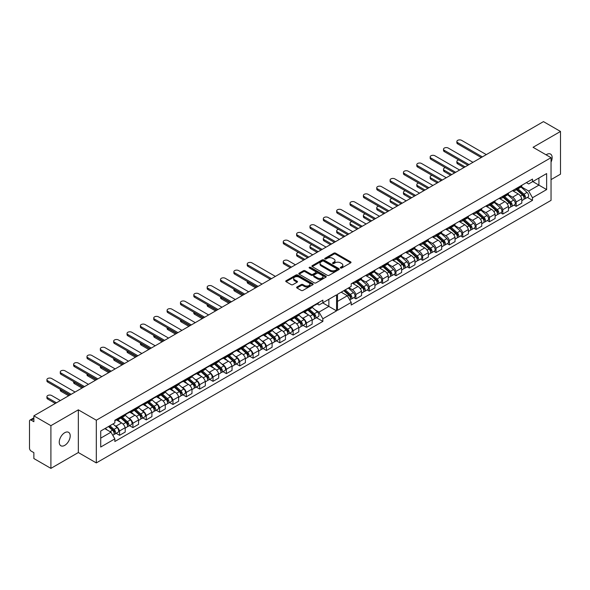 <?xml version="1.0" encoding="UTF-8"?>
<svg xmlns="http://www.w3.org/2000/svg" width="590" height="590" viewBox="0 0 590 590"><rect width="100%" height="100%" fill="white"/><g stroke="black" fill="none" stroke-linecap="round" stroke-linejoin="round"><path stroke-width="0.89" d="M551.038 162.095A7.751 4.477 120 0 0 550.551 154.086A7.751 4.477 120 0 0 546.672 154.469A7.751 4.477 120 0 0 546.104 154.831M64.723 445.369A7.751 4.477 120 0 0 69.79 438.54A7.751 4.477 120 0 0 68.602 432.33A7.751 4.477 120 0 0 64.723 432.713A7.751 4.477 120 0 0 59.664 439.543A7.751 4.477 120 0 0 60.851 445.752A7.751 4.477 120 0 0 64.723 445.369M340.563 268.007A0.833 0.479 0 0 0 341.743 268.007L350.667 262.852A1.187 0.686 0 0 0 351.021 262.366A1.187 0.686 0 0 0 350.667 261.879L335.548 253.147A1.187 0.686 0 0 0 333.866 253.147L324.935 258.302A0.833 0.479 0 0 0 326.115 258.981L327.266 258.317A3.806 2.198 0 0 1 332.649 258.317L333.903 259.04A3.806 2.198 0 0 1 335.017 260.596A3.806 2.198 0 0 1 333.903 262.144L332.753 262.816A0.833 0.479 0 0 0 333.925 263.494L335.083 262.823A3.806 2.198 0 0 1 340.459 262.823L341.721 263.553A3.806 2.198 0 0 1 342.834 265.109A3.806 2.198 0 0 1 341.721 266.658L340.563 267.322A0.833 0.479 0 0 0 340.563 268.007L340.563 267.322M327.354 275.338A1.187 0.686 0 0 0 329.036 275.338L338.948 269.615A1.187 0.686 0 0 0 339.294 269.136A1.187 0.686 0 0 0 338.948 268.649L323.822 259.917A1.187 0.686 0 0 0 322.14 259.917L312.228 265.64A1.187 0.686 0 0 0 311.881 266.127A1.187 0.686 0 0 0 312.228 266.606L327.354 275.338M33.866 415.839L543.464 121.621L560.5 131.459L533.065 147.301L551.038 157.678L96.31 420.213L78.337 409.836L50.902 425.67L33.866 415.839L33.866 421.717L31.211 420.191A2.419 1.401 -120 0 0 30.002 420.065A2.419 1.401 -120 0 0 29.5 421.179L29.5 448.164A2.419 1.401 -120 0 0 31.211 451.129L33.866 452.663L33.866 458.541L50.902 468.379L78.337 452.537L96.31 462.914L551.038 200.379L551.038 157.678M296.977 287.006A1.187 0.686 0 0 0 296.63 287.492A1.187 0.686 0 0 0 296.977 287.979L301.217 290.428A1.187 0.686 0 0 0 302.899 290.428L312.818 284.705A1.187 0.686 0 0 0 313.165 284.218A1.187 0.686 0 0 0 312.818 283.731L297.692 274.999A1.187 0.686 0 0 0 296.01 274.999L286.098 280.729A1.187 0.686 0 0 0 285.744 281.209A1.187 0.686 0 0 0 286.098 281.695L291.224 284.653A1.187 0.686 0 0 0 292.898 284.653L297.146 282.204A1.187 0.686 0 0 0 297.493 281.718A1.187 0.686 0 0 0 297.146 281.238L294.602 279.771A3.179 1.836 0 0 1 293.673 278.473A3.179 1.836 0 0 1 295.634 276.776A3.179 1.836 0 0 1 299.101 277.175L309.057 282.92A3.179 1.836 0 0 1 309.986 284.218A3.179 1.836 0 0 1 308.024 285.914A3.179 1.836 0 0 1 304.558 285.516L302.899 284.557A1.187 0.686 0 0 0 301.217 284.557L296.977 287.006L296.977 287.979L301.217 285.545L301.217 284.557M309.661 268.185A0.833 0.479 0 0 1 310.502 268.303L325.864 277.167L315.967 282.883A1.187 0.686 0 0 1 314.286 282.883L299.159 274.151L303.408 271.725L303.408 270.736L299.159 273.185A1.187 0.686 0 0 0 298.813 273.671A1.187 0.686 0 0 0 299.159 274.151L299.159 273.185M303.408 271.725A1.187 0.686 0 0 1 305.089 271.725L305.089 270.736A1.187 0.686 0 0 0 303.408 270.736M305.089 270.736L311.218 274.276A1.187 0.686 0 0 0 312.899 274.276L315.716 272.646A1.187 0.686 0 0 0 316.063 272.167A1.187 0.686 0 0 0 315.716 271.68L309.33 267.993A0.833 0.479 0 0 1 310.502 267.314L325.879 276.194A1.187 0.686 0 0 1 326.233 276.673A1.187 0.686 0 0 1 325.879 277.16L325.879 276.194M551.038 179.626L560.5 174.161L560.5 131.459M114.608 425.39L115.957 426.172A5.568 3.216 60 0 1 119.556 430.936L125.205 427.676A5.568 3.216 -120 0 0 121.606 422.905L116.429 419.91M118.745 419.328L124.394 416.068A5.568 3.216 -120 0 0 125.205 415.176L119.556 418.435A5.568 3.216 60 0 1 118.745 419.328A5.568 3.216 60 0 1 117.041 419.497M119.556 418.435L119.556 417.521M116.164 433.355L119.556 435.309L119.556 430.936M127.964 417.676L129.313 418.457A5.568 3.216 60 0 1 132.912 423.229L132.912 427.603L138.561 424.343L138.561 419.962A5.568 3.216 -120 0 0 134.963 415.198L129.726 412.174M132.912 409.807L132.912 410.721A5.568 3.216 60 0 1 132.101 411.614A5.568 3.216 60 0 1 130.397 411.791M129.512 425.641L132.912 427.603M119.556 435.309L125.205 432.05L125.205 427.676M125.205 415.176L125.205 414.254M303.12 325.415L306.512 327.369L312.162 324.109L312.162 319.736A5.568 3.216 -120 0 0 308.57 314.964L303.334 311.948M306.512 309.58L306.512 310.495A5.568 3.216 60 0 1 305.701 311.387L311.35 308.128A5.568 3.216 -120 0 0 312.162 307.235L312.162 306.321M301.564 317.45L302.921 318.231A5.568 3.216 60 0 1 306.512 322.995L306.512 327.369M305.701 311.387A5.568 3.216 60 0 1 303.998 311.564M289.764 333.121L293.156 335.083L298.813 331.823L298.813 327.443A5.568 3.216 -120 0 0 295.214 322.678L289.978 319.655M293.156 317.287L293.156 318.202A5.568 3.216 60 0 1 292.345 319.094L298.002 315.834A5.568 3.216 -120 0 0 298.813 314.942L298.813 314.028M288.208 325.156L289.565 325.938A5.568 3.216 60 0 1 293.156 330.71L293.156 335.083M292.345 319.094A5.568 3.216 60 0 1 290.641 319.271M276.415 340.836L279.808 342.79L285.457 339.53L285.457 335.157A5.568 3.216 -120 0 0 281.858 330.385L276.673 327.391M279.808 325.002L279.808 325.916A5.568 3.216 60 0 1 278.996 326.808L284.646 323.549A5.568 3.216 -120 0 0 285.457 322.656L285.457 321.734M274.859 332.871L276.209 333.652A5.568 3.216 60 0 1 279.808 338.417L279.808 342.79M278.996 326.808A5.568 3.216 60 0 1 277.293 326.978M263.059 348.543L266.451 350.504L272.101 347.237L272.101 342.864A5.568 3.216 -120 0 0 268.509 338.1L263.324 335.105M266.451 332.708L266.451 333.623A5.568 3.216 60 0 1 265.64 334.515L271.289 331.256A5.568 3.216 -120 0 0 272.101 330.363L272.101 329.449M261.503 340.578L262.852 341.359A5.568 3.216 60 0 1 266.451 346.124L266.451 350.504M265.64 334.515A5.568 3.216 60 0 1 263.937 334.692M249.703 356.249L253.095 358.211L258.745 354.951L258.745 350.578A5.568 3.216 -120 0 0 255.153 345.806L249.917 342.783M253.095 340.423L253.095 341.337A5.568 3.216 60 0 1 252.284 342.23L257.933 338.962A5.568 3.216 -120 0 0 258.745 338.07L258.745 337.156M248.147 348.284L249.504 349.066A5.568 3.216 60 0 1 253.095 353.838L253.095 358.211M252.284 342.23A5.568 3.216 60 0 1 250.58 342.399M236.347 363.964L239.739 365.925L245.396 362.658L245.396 358.285A5.568 3.216 -120 0 0 241.797 353.513L236.561 350.497M239.739 348.13L239.739 349.044A5.568 3.216 60 0 1 238.935 349.936L244.584 346.677A5.568 3.216 -120 0 0 245.396 345.784L245.396 344.87M234.791 355.999L236.148 356.78A5.568 3.216 60 0 1 239.739 361.545L239.739 365.925M238.935 349.936A5.568 3.216 60 0 1 237.224 350.113M222.998 371.671L226.39 373.632L232.04 370.373L232.04 365.992A5.568 3.216 -120 0 0 228.441 361.228L223.263 358.233M226.39 355.836L226.39 356.758A5.568 3.216 60 0 1 225.579 357.651L231.228 354.384A5.568 3.216 -120 0 0 232.04 353.491L232.04 352.577M221.442 363.706L222.791 364.487A5.568 3.216 60 0 1 226.39 369.259L226.39 373.632M225.579 357.651A5.568 3.216 60 0 1 223.876 357.82M209.642 379.385L213.034 381.339L218.684 378.079L218.684 373.706A5.568 3.216 -120 0 0 215.092 368.934L209.907 365.947M213.034 363.551L213.034 364.465A5.568 3.216 60 0 1 212.223 365.358L217.872 362.098A5.568 3.216 -120 0 0 218.684 361.205L218.684 360.291M208.086 371.42L209.443 372.202A5.568 3.216 60 0 1 213.034 376.966L213.034 381.339M212.223 365.358A5.568 3.216 60 0 1 210.519 365.535M196.286 387.092L199.678 389.053L205.327 385.794L205.327 381.413A5.568 3.216 -120 0 0 201.736 376.649L196.551 373.654M199.678 371.257L199.678 372.172A5.568 3.216 60 0 1 198.867 373.064L204.516 369.805A5.568 3.216 -120 0 0 205.327 368.912L205.327 367.998M194.73 379.127L196.087 379.908A5.568 3.216 60 0 1 199.678 384.68L199.678 389.053M198.867 373.064A5.568 3.216 60 0 1 197.163 373.241M182.93 394.806L186.329 396.76L191.979 393.5L191.979 389.127A5.568 3.216 -120 0 0 188.38 384.356L183.195 381.361M186.329 378.972L186.329 379.886A5.568 3.216 60 0 1 185.518 380.779L191.167 377.519A5.568 3.216 -120 0 0 191.979 376.627L191.979 375.705M181.373 386.834L182.73 387.615A5.568 3.216 60 0 1 186.329 392.387L186.329 396.76M185.518 380.779A5.568 3.216 60 0 1 183.815 380.948M169.581 402.513L172.973 404.475L178.623 401.207L178.623 396.834A5.568 3.216 -120 0 0 175.024 392.07L169.846 389.075M172.973 386.679L172.973 387.593A5.568 3.216 60 0 1 172.162 388.486L177.811 385.226A5.568 3.216 -120 0 0 178.623 384.333L178.623 383.419M168.025 394.548L169.374 395.329A5.568 3.216 60 0 1 172.973 400.094L172.973 404.475M172.162 388.486A5.568 3.216 60 0 1 170.458 388.663M156.225 410.22L159.617 412.181L165.266 408.922L165.266 404.548A5.568 3.216 -120 0 0 161.675 399.777L156.439 396.753M159.617 394.393L159.617 395.307A5.568 3.216 60 0 1 158.806 396.2L164.455 392.933A5.568 3.216 -120 0 0 165.266 392.04L165.266 391.126M154.668 402.255L156.026 403.036A5.568 3.216 60 0 1 159.617 407.808L159.617 412.181M158.806 396.2A5.568 3.216 60 0 1 157.102 396.369M142.869 417.934L146.261 419.888L151.91 416.628L151.91 412.255A5.568 3.216 -120 0 0 148.319 407.483L143.082 404.467M146.261 402.1L146.261 403.014A5.568 3.216 60 0 1 145.45 403.907L151.099 400.647A5.568 3.216 -120 0 0 151.91 399.755L151.91 398.84M141.312 409.969L142.669 410.751A5.568 3.216 60 0 1 146.261 415.515L146.261 419.888M145.45 403.907A5.568 3.216 60 0 1 143.746 404.084M132.101 411.614L137.75 408.354A5.568 3.216 -120 0 0 138.561 407.461L138.561 406.547M146.261 415.515L151.91 412.255M159.617 407.808L165.266 404.548M172.973 400.094L178.623 396.834M186.329 392.387L191.979 389.127M199.678 384.68L205.327 381.413M213.034 376.966L218.684 373.706M226.39 369.259L232.04 365.992M239.739 361.545L245.396 358.285M253.095 353.838L258.745 350.578M266.451 346.124L272.101 342.864M279.808 338.417L285.457 335.157M293.156 330.71L298.813 327.443M306.512 322.995L312.162 319.736M132.912 423.229L138.561 419.962M151.91 399.755L146.261 403.014M165.266 392.04L159.617 395.307M175.798 386.391L180.769 390.823A3.024 1.748 60 0 1 181.72 395.507L184.803 393.722A3.024 1.748 60 0 0 183.851 389.046L178.608 384.363L172.973 387.593M189.154 378.677L194.125 383.117A3.024 1.748 60 0 1 195.076 387.792L198.152 386.015A3.024 1.748 60 0 0 197.207 381.332L191.957 376.656L186.329 379.886M205.327 368.912L199.678 372.172M218.684 361.205L213.034 364.465M232.04 353.491L226.39 356.758M245.396 345.784L239.739 349.044M258.745 338.07L253.095 341.337M272.101 330.363L266.451 333.623M285.457 322.656L279.808 325.916M298.813 314.942L293.156 318.202M312.162 307.235L306.512 310.495M138.561 407.461L132.912 410.721M328.859 299.3L336.558 294.853L336.558 310.864L322.863 318.77L319.013 312.103L328.859 306.417L328.859 299.3M100.72 438.127L110.994 432.197L114.844 438.872L100.72 447.028L100.72 431.01L114.844 422.86L114.844 420.235L322.863 300.14L322.863 302.759L319.013 304.986L317.199 303.939M314.92 309.735L319.013 312.103M322.693 302.862L336.558 310.864M50.902 425.67L50.902 468.379M348.889 287.736L352.311 289.712A5.568 3.216 60 0 1 355.91 294.476L355.91 298.857L361.559 295.59L361.559 291.217A5.568 3.216 -120 0 0 357.96 286.452L352.296 283.178M355.91 281.061L355.91 281.976A5.568 3.216 60 0 1 355.099 282.868A5.568 3.216 60 0 1 352.813 282.846M353.801 297.64L355.91 298.857M355.099 282.868L360.748 279.608A5.568 3.216 -120 0 0 361.559 278.716L361.559 277.802M361.087 279.358L365.667 282.005A5.568 3.216 60 0 1 369.259 286.769L369.259 291.143L374.908 287.883L374.908 283.51A5.568 3.216 -120 0 0 371.317 278.738L365.653 275.471M369.259 273.354L369.259 274.269A5.568 3.216 60 0 1 368.448 275.161A5.568 3.216 60 0 1 366.169 275.139M367.15 289.926L369.259 291.143M368.448 275.161L374.097 271.901A5.568 3.216 -120 0 0 374.908 271.009L374.908 270.087M374.444 271.651L379.023 274.291A5.568 3.216 60 0 1 382.615 279.063L382.615 283.436L388.264 280.176L388.264 275.796A5.568 3.216 -120 0 0 384.673 271.031L378.979 267.742M382.615 265.64L382.615 266.555A5.568 3.216 60 0 1 381.804 267.447A5.568 3.216 60 0 1 379.525 267.425M380.506 282.219L382.615 283.436M381.804 267.447L387.453 264.187A5.568 3.216 -120 0 0 388.264 263.295L388.264 262.38M387.792 263.937L392.372 266.584A5.568 3.216 60 0 1 395.971 271.348L395.971 275.722L401.62 272.462L401.62 268.089A5.568 3.216 -120 0 0 398.021 263.317L392.328 260.035M395.971 257.933L395.971 258.848A5.568 3.216 60 0 1 395.16 259.74A5.568 3.216 60 0 1 392.874 259.718M393.862 274.505L395.971 275.722M395.16 259.74L400.809 256.48A5.568 3.216 -120 0 0 401.62 255.588L401.62 254.674M401.148 256.23L405.728 258.87A5.568 3.216 60 0 1 409.327 263.642L409.327 268.015L414.976 264.755L414.976 260.382A5.568 3.216 -120 0 0 411.377 255.61L405.714 252.343M409.327 250.226L409.327 251.141A5.568 3.216 60 0 1 408.516 252.033A5.568 3.216 60 0 1 406.23 252.011M407.211 266.798L409.327 268.015M408.516 252.033L414.165 248.766A5.568 3.216 -120 0 0 414.976 247.874L414.976 246.959M414.505 248.515L419.084 251.163A5.568 3.216 60 0 1 422.676 255.927L422.676 260.308L428.325 257.041L428.325 252.668A5.568 3.216 -120 0 0 424.734 247.903L419.04 244.614M422.676 242.512L422.676 243.427A5.568 3.216 60 0 1 421.865 244.319A5.568 3.216 60 0 1 419.586 244.297M420.567 259.084L422.676 260.308M421.865 244.319L427.514 241.059A5.568 3.216 -120 0 0 428.325 240.167L428.325 239.252M427.853 240.809L432.433 243.449A5.568 3.216 60 0 1 436.032 248.22L436.032 252.594L441.681 249.334L441.681 244.961A5.568 3.216 -120 0 0 438.09 240.189L432.426 236.922M436.032 234.805L436.032 235.72A5.568 3.216 60 0 1 435.221 236.612A5.568 3.216 60 0 1 432.942 236.59M433.923 251.377L436.032 252.594M435.221 236.612L440.87 233.352A5.568 3.216 -120 0 0 441.681 232.46L441.681 231.538M441.209 233.094L445.789 235.742A5.568 3.216 60 0 1 449.388 240.514L449.388 244.887L455.038 241.627L455.038 237.246A5.568 3.216 -120 0 0 451.439 232.482L445.782 229.215M449.388 227.091L449.388 228.006A5.568 3.216 60 0 1 448.577 228.898A5.568 3.216 60 0 1 446.291 228.876M447.279 243.67L449.388 244.887M448.577 228.898L454.226 225.638A5.568 3.216 -120 0 0 455.038 224.746L455.038 223.831M454.566 225.387L459.145 228.035A5.568 3.216 60 0 1 462.737 232.799L462.737 237.173L468.394 233.913L468.394 229.54A5.568 3.216 -120 0 0 464.795 224.768L459.131 221.501M462.737 219.384L462.737 220.299A5.568 3.216 60 0 1 461.933 221.191A5.568 3.216 60 0 1 459.647 221.169M460.628 235.956L462.737 237.173M461.933 221.191L467.582 217.931A5.568 3.216 -120 0 0 468.394 217.039L468.394 216.124M467.922 217.681L472.501 220.321A5.568 3.216 60 0 1 476.093 225.092L476.093 229.466L481.742 226.206L481.742 221.825A5.568 3.216 -120 0 0 478.151 217.061L472.457 213.772M476.093 211.67L476.093 212.592A5.568 3.216 60 0 1 475.282 213.484A5.568 3.216 60 0 1 473.003 213.455M473.984 228.249L476.093 229.466M475.282 213.484L480.931 210.217A5.568 3.216 -120 0 0 481.742 209.325L481.742 208.41M481.27 209.966L485.85 212.614A5.568 3.216 60 0 1 489.449 217.378L489.449 221.759L495.099 218.492L495.099 214.118A5.568 3.216 -120 0 0 491.507 209.347L485.843 206.08M489.449 203.963L489.449 204.878A5.568 3.216 60 0 1 488.638 205.77A5.568 3.216 60 0 1 486.359 205.748M487.34 220.535L489.449 221.759M488.638 205.77L494.287 202.51A5.568 3.216 -120 0 0 495.099 201.618L495.099 200.703M494.626 202.259L499.206 204.9A5.568 3.216 60 0 1 502.805 209.671L502.805 214.045L508.455 210.785L508.455 206.412A5.568 3.216 -120 0 0 504.856 201.64L499.199 198.373M502.805 196.256L502.805 197.171A5.568 3.216 60 0 1 501.994 198.063A5.568 3.216 60 0 1 499.708 198.041M500.696 212.828L502.805 214.045M501.994 198.063L507.643 194.796A5.568 3.216 -120 0 0 508.455 193.904L508.455 192.989M507.983 194.545L512.562 197.193A5.568 3.216 60 0 1 516.154 201.957L516.154 206.338L521.811 203.071L521.811 198.697A5.568 3.216 -120 0 0 518.212 193.933L512.548 190.659M516.154 188.542L516.154 189.456A5.568 3.216 60 0 1 515.343 190.349A5.568 3.216 60 0 1 513.064 190.327M514.045 205.121L516.154 206.338M521.811 185.282L521.811 186.197L516.154 189.456M515.343 190.349L521 187.089A5.568 3.216 -120 0 0 521.811 186.197M489.449 217.378L495.099 214.118M476.093 225.092L481.742 221.825M462.737 232.799L468.394 229.54M449.388 240.514L455.038 237.246M436.032 248.22L441.681 244.961M422.676 255.927L428.325 252.668M409.327 263.642L414.976 260.382M395.971 271.348L401.62 268.089M382.615 279.063L388.264 275.796M369.259 286.769L374.908 283.51M355.91 294.476L361.559 291.217M502.805 209.671L508.455 206.412M516.154 201.957L521.811 198.697M495.099 201.618L489.449 204.878M481.742 209.325L476.093 212.592M468.394 217.039L462.737 220.299M455.038 224.746L449.388 228.006M441.681 232.46L436.032 235.72M428.325 240.167L422.676 243.427M414.976 247.874L409.327 251.141M401.62 255.588L395.971 258.848M388.264 263.295L382.615 266.555M374.908 271.009L369.259 274.269M361.559 278.716L355.91 281.976M508.455 193.904L502.805 197.171M526.383 182.635L528.655 183.947L532.505 181.72L532.505 179.102L351.197 283.783L351.197 286.401L337.502 294.307L337.502 310.318L351.197 302.412L351.197 305.03L532.505 200.357L532.505 197.739L528.655 191.064L538.928 185.135L538.928 178.018L546.635 173.571L546.635 189.582L532.505 197.739M527.401 197.407L532.505 200.357M337.502 301.424L347.348 295.745L341.182 292.183M347.348 295.745L351.197 302.412M521.339 186.838L528.655 191.064M322.863 302.759L336.558 294.853M114.844 438.872L114.844 441.49L322.863 321.395L322.863 318.77M532.505 181.72L546.635 173.571M96.31 462.914L96.31 420.213M78.337 452.537L78.337 409.836M532.763 181.572L546.635 189.582M110.994 432.197L104.828 428.642M316.476 317.7L322.863 321.395M340.895 268.126L341.721 267.646A3.806 2.198 0 0 0 342.834 266.097L342.834 265.109M335.017 260.596L335.017 261.584A3.806 2.198 0 0 1 333.903 263.133L333.084 263.612M350.652 262.86L335.548 254.135A1.187 0.686 0 0 0 333.866 254.135L325.267 259.099M309.986 284.218L309.986 285.206A3.179 1.836 0 0 1 308.024 286.902A3.179 1.836 0 0 1 304.558 286.504L302.899 285.545A1.187 0.686 0 0 0 301.217 285.545M293.673 278.473L293.673 279.461A3.179 1.836 0 0 0 294.602 280.759L294.602 279.771M297.146 281.238L297.146 282.204L294.602 280.759M312.818 283.731L312.818 284.705L297.692 275.987A1.187 0.686 0 0 0 296.01 275.987L286.113 281.703L286.098 280.729M305.089 271.725L311.218 275.264A1.187 0.686 0 0 0 312.899 275.264L315.716 273.635A1.187 0.686 0 0 0 316.063 273.155L316.063 272.167M317.582 277.949A3.179 1.836 0 0 0 321.048 278.347A3.179 1.836 0 0 0 323.01 276.651A3.179 1.836 0 0 0 322.081 275.353L318.57 273.332A1.187 0.686 0 0 0 316.889 273.332L314.079 274.955A1.187 0.686 0 0 0 313.725 275.442A1.187 0.686 0 0 0 314.079 275.921L317.582 277.949L317.582 278.937A3.179 1.836 0 0 0 321.048 279.336A3.179 1.836 0 0 0 323.01 277.639L323.01 276.651M313.725 275.442L313.725 276.43A1.187 0.686 0 0 0 314.079 276.909L314.079 275.921M317.582 278.937L314.079 276.909M338.933 269.63L323.822 260.905A1.187 0.686 0 0 0 322.14 260.905L312.243 266.621M336.846 269.475A0.833 0.479 0 0 0 336.846 268.789L323.571 261.127A0.833 0.479 0 0 0 322.398 261.127L321.174 261.835A3.806 2.198 0 0 0 320.06 263.383A3.806 2.198 0 0 0 321.174 264.94L330.253 270.176A3.806 2.198 0 0 0 335.629 270.176L336.846 269.475L336.846 270.463A0.833 0.479 0 0 0 337.089 270.124L337.089 269.136M320.06 263.383L320.06 264.372A3.806 2.198 0 0 0 321.174 265.928L321.174 264.94M336.846 270.463L335.629 271.164A3.806 2.198 0 0 1 330.253 271.164L321.174 265.928M516.516 189.678L522.497 195.01A3.024 1.748 60 0 1 523.448 199.693L521.811 200.637M517.201 190.282L519.76 191.765M458.74 159.942A2.788 1.608 0 0 0 456.874 161.461A2.788 1.608 0 0 0 457.693 162.597L465.097 166.874M517.069 189.361L523.662 195.238A1.453 0.841 60 0 1 524.119 197.488A1.453 0.841 60 0 1 523.986 197.539M517.976 188.837L523.957 194.169A3.024 1.748 60 0 1 524.901 198.852A3.024 1.748 60 0 1 523.986 198.948M521.058 187.052L527.032 192.392A3.024 1.748 60 0 1 527.984 197.067L524.901 198.852M463.983 167.516L457.693 163.88A2.788 1.608 180 0 1 456.874 162.744L456.874 161.461M307.884 310.126L312.855 314.566A3.024 1.748 60 0 1 313.806 319.242L312.162 320.193M304.506 311.645L307.611 314.418M307.973 310.075L310.119 311.314M247.328 281.437A2.788 1.608 0 0 0 248.043 282.153L256.731 287.168M308.43 309.809L314.02 314.795A1.453 0.841 60 0 1 314.47 317.044A1.453 0.841 60 0 1 314.345 317.096M309.337 309.285L314.308 313.725A3.024 1.748 60 0 1 315.259 318.401A3.024 1.748 60 0 1 314.345 318.504M312.147 307.265L317.391 311.948A3.024 1.748 60 0 1 318.342 316.624L315.259 318.401M255.625 287.809L248.043 283.436A2.788 1.608 180 0 1 247.232 282.3L247.232 281.386M503.167 197.385L509.148 202.717A3.024 1.748 60 0 1 510.092 207.4L508.455 208.351M503.845 197.989L506.412 199.472M445.391 167.649A2.788 1.608 0 0 0 443.518 169.168A2.788 1.608 0 0 0 444.336 170.304L451.741 174.581M503.713 197.067L510.306 202.953A1.453 0.841 60 0 1 510.763 205.195A1.453 0.841 60 0 1 510.63 205.246M504.62 196.544L510.601 201.876A3.024 1.748 60 0 1 511.552 206.559A3.024 1.748 60 0 1 510.638 206.655M507.702 194.766L513.683 200.099A3.024 1.748 60 0 1 514.635 204.782L511.552 206.559M450.627 175.223L444.336 171.594A2.788 1.608 180 0 1 443.518 170.451L443.518 169.168M489.811 205.091L495.792 210.431A3.024 1.748 60 0 1 496.743 215.107L495.099 216.058M490.489 205.704L493.056 207.179M432.035 175.363A2.788 1.608 0 0 0 430.169 176.882A2.788 1.608 0 0 0 430.98 178.018L438.385 182.288M490.356 204.774L496.95 210.66A1.453 0.841 60 0 1 497.407 212.909A1.453 0.841 60 0 1 497.274 212.96M491.264 204.251L497.245 209.59A3.024 1.748 60 0 1 498.196 214.266A3.024 1.748 60 0 1 497.281 214.369M494.346 202.473L500.327 207.813A3.024 1.748 60 0 1 501.279 212.489L498.196 214.266M437.271 182.937L430.98 179.301A2.788 1.608 180 0 1 430.169 178.165L430.169 176.882M476.454 212.806L482.436 218.138A3.024 1.748 60 0 1 483.387 222.821L481.742 223.765M477.14 213.41L479.7 214.893M418.679 183.07A2.788 1.608 0 0 0 416.813 184.589A2.788 1.608 0 0 0 417.624 185.725L425.029 190.002M477.008 212.489L483.601 218.374A1.453 0.841 60 0 1 484.058 220.616A1.453 0.841 60 0 1 483.925 220.667M477.915 211.965L483.889 217.297A3.024 1.748 60 0 1 484.84 221.98A3.024 1.748 60 0 1 483.925 222.076M480.99 210.18L486.971 215.52A3.024 1.748 60 0 1 487.923 220.203L484.84 221.98M423.922 190.644L417.624 187.008A2.788 1.608 180 0 1 416.813 185.872L416.813 184.589M463.106 220.513L469.079 225.852A3.024 1.748 60 0 1 470.031 230.528L468.394 231.479M463.784 221.125L466.343 222.6M405.323 190.784A2.788 1.608 0 0 0 403.457 192.296A2.788 1.608 0 0 0 404.275 193.439L411.68 197.709M463.651 220.195L470.245 226.081A1.453 0.841 60 0 1 470.702 228.33A1.453 0.841 60 0 1 470.569 228.382M464.559 219.672L470.54 225.011A3.024 1.748 60 0 1 471.484 229.687A3.024 1.748 60 0 1 470.577 229.79M467.641 217.894L473.623 223.234A3.024 1.748 60 0 1 474.567 227.91L471.484 229.687M410.566 198.351L404.275 194.722A2.788 1.608 180 0 1 403.457 193.586L403.457 192.296M449.75 228.227L455.731 233.559A3.024 1.748 60 0 1 456.675 238.242L455.038 239.186M450.428 228.832L452.995 230.314M391.974 198.491A2.788 1.608 0 0 0 390.101 200.01A2.788 1.608 0 0 0 390.919 201.146L398.324 205.423M450.295 227.91L456.889 233.788A1.453 0.841 60 0 1 457.346 236.037A1.453 0.841 60 0 1 457.213 236.089M451.202 227.386L457.184 232.718A3.024 1.748 60 0 1 458.135 237.401A3.024 1.748 60 0 1 457.221 237.497M454.285 225.601L460.266 230.941A3.024 1.748 60 0 1 461.218 235.624L458.135 237.401M397.21 206.065L390.919 202.429A2.788 1.608 180 0 1 390.101 201.293L390.101 200.01M436.394 235.934L442.375 241.273A3.024 1.748 60 0 1 443.326 245.949L441.681 246.9M437.079 236.546L439.639 238.021M378.618 206.205A2.788 1.608 0 0 0 376.752 207.717A2.788 1.608 0 0 0 377.563 208.853L384.968 213.13M436.939 235.617L443.533 241.502A1.453 0.841 60 0 1 443.99 243.744A1.453 0.841 60 0 1 443.857 243.795M437.846 235.093L443.827 240.432A3.024 1.748 60 0 1 444.779 245.108A3.024 1.748 60 0 1 443.864 245.204M440.929 233.316L446.91 238.648A3.024 1.748 60 0 1 447.862 243.331L444.779 245.108M383.854 213.772L377.563 210.143A2.788 1.608 180 0 1 376.752 209.007L376.752 207.717M423.037 243.641L429.019 248.98A3.024 1.748 60 0 1 429.97 253.663L428.325 254.607M423.723 244.253L426.282 245.728M365.262 213.912A2.788 1.608 0 0 0 363.396 215.431A2.788 1.608 0 0 0 364.207 216.567L371.612 220.844M423.591 243.323L430.184 249.209A1.453 0.841 60 0 1 430.641 251.458A1.453 0.841 60 0 1 430.508 251.51M424.498 242.807L430.471 248.139A3.024 1.748 60 0 1 431.423 252.822A3.024 1.748 60 0 1 430.508 252.918M427.573 241.022L433.554 246.362A3.024 1.748 60 0 1 434.505 251.038L431.423 252.822M370.505 221.486L364.207 217.85A2.788 1.608 180 0 1 363.396 216.714L363.396 215.431M409.689 251.355L415.662 256.687A3.024 1.748 60 0 1 416.614 261.37L414.976 262.314M410.367 251.959L412.926 253.442M351.906 221.619A2.788 1.608 0 0 0 350.04 223.138A2.788 1.608 0 0 0 350.858 224.274L358.263 228.551M410.234 251.038L416.828 256.923A1.453 0.841 60 0 1 417.285 259.165A1.453 0.841 60 0 1 417.152 259.217M411.142 250.514L417.123 255.846A3.024 1.748 60 0 1 418.074 260.529A3.024 1.748 60 0 1 417.16 260.625M414.224 248.737L420.205 254.069A3.024 1.748 60 0 1 421.149 258.752L418.074 260.529M357.149 229.193L350.858 225.564A2.788 1.608 180 0 1 350.04 224.421L350.04 223.138M396.332 259.062L402.314 264.401A3.024 1.748 60 0 1 403.258 269.077L401.62 270.028M397.011 259.674L399.577 261.149M338.557 229.333A2.788 1.608 0 0 0 336.683 230.852A2.788 1.608 0 0 0 337.502 231.988L344.907 236.258M396.878 258.745L403.472 264.63A1.453 0.841 60 0 1 403.929 266.879A1.453 0.841 60 0 1 403.796 266.931M397.785 258.221L403.767 263.56A3.024 1.748 60 0 1 404.718 268.236A3.024 1.748 60 0 1 403.803 268.339M400.868 256.444L406.849 261.783A3.024 1.748 60 0 1 407.801 266.459L404.718 268.236M343.793 236.9L337.502 233.271A2.788 1.608 180 0 1 336.683 232.136L336.683 230.852M382.976 266.776L388.957 272.108A3.024 1.748 60 0 1 389.909 276.791L388.264 277.735M383.662 267.381L386.221 268.863M325.201 237.04A2.788 1.608 0 0 0 323.335 238.559A2.788 1.608 0 0 0 324.146 239.695L331.55 243.972M383.529 266.459L390.123 272.337A1.453 0.841 60 0 1 390.573 274.586A1.453 0.841 60 0 1 390.44 274.638M384.429 265.935L390.41 271.267A3.024 1.748 60 0 1 391.362 275.95A3.024 1.748 60 0 1 390.447 276.046M387.512 264.15L393.493 269.49A3.024 1.748 60 0 1 394.445 274.173L391.362 275.95M330.437 244.614L324.146 240.978A2.788 1.608 180 0 1 323.335 239.842L323.335 238.559M369.62 274.483L375.601 279.822A3.024 1.748 60 0 1 376.553 284.498L374.908 285.449M370.306 275.095L372.865 276.57M311.844 244.754A2.788 1.608 0 0 0 309.979 246.266A2.788 1.608 0 0 0 310.797 247.409L318.202 251.679M370.173 274.166L376.767 280.051A1.453 0.841 60 0 1 377.224 282.293A1.453 0.841 60 0 1 377.091 282.352M371.081 273.642L377.062 278.981A3.024 1.748 60 0 1 378.006 283.657A3.024 1.748 60 0 1 377.091 283.753M374.156 271.865L380.137 277.197A3.024 1.748 60 0 1 381.088 281.88L378.006 283.657M317.088 252.321L310.797 248.692A2.788 1.608 180 0 1 309.979 247.557L309.979 246.266M356.272 282.197L362.245 287.529A3.024 1.748 60 0 1 363.197 292.212L361.559 293.156M356.95 282.802L359.509 284.284M298.488 252.461A2.788 1.608 0 0 0 296.623 253.98A2.788 1.608 0 0 0 297.441 255.116L304.846 259.394M356.817 281.88L363.411 287.758A1.453 0.841 60 0 1 363.868 290.007A1.453 0.841 60 0 1 363.735 290.059M357.724 281.356L363.706 286.688A3.024 1.748 60 0 1 364.657 291.372A3.024 1.748 60 0 1 363.742 291.467M360.807 279.572L366.788 284.911A3.024 1.748 60 0 1 367.732 289.587L364.657 291.372M303.732 260.035L297.441 256.399A2.788 1.608 180 0 1 296.623 255.264L296.623 253.98M343.786 290.678L348.897 295.236A3.024 1.748 60 0 1 349.848 299.919L349.781 299.956M343.837 290.649L346.16 291.991M295.428 264.829L288.023 260.551A2.788 1.608 0 0 0 284.992 260.205A2.788 1.608 0 0 0 283.266 261.687A2.788 1.608 0 0 0 284.085 262.823L291.49 267.1M344.331 290.361L350.054 295.472A1.453 0.841 60 0 1 350.512 297.714A1.453 0.841 60 0 1 350.379 297.766M345.239 289.838L350.349 294.403A3.024 1.748 60 0 1 351.301 299.078A3.024 1.748 60 0 1 350.386 299.174M348.321 288.06L353.432 292.618A3.024 1.748 60 0 1 354.384 297.301L351.301 299.078M290.376 267.742L284.085 264.114A2.788 1.608 180 0 1 283.266 262.978L283.266 261.687M294.528 317.84L299.499 322.273A3.024 1.748 60 0 1 300.45 326.956L298.813 327.9M291.15 319.352L294.263 322.125M294.617 317.789L296.763 319.028M233.979 289.152A2.788 1.608 0 0 0 234.695 289.86L243.382 294.875M295.081 317.523L300.664 322.501A1.453 0.841 60 0 1 301.121 324.751A1.453 0.841 60 0 1 300.989 324.802M295.988 317L300.959 321.432A3.024 1.748 60 0 1 301.903 326.115A3.024 1.748 60 0 1 300.996 326.211M298.791 314.971L304.034 319.655A3.024 1.748 60 0 1 304.986 324.338L301.903 326.115M242.269 295.516L234.695 291.143A2.788 1.608 180 0 1 233.876 290.007L233.876 289.093M281.179 325.547L286.15 329.987A3.024 1.748 60 0 1 287.094 334.663L285.457 335.614M277.794 327.059L280.906 329.84M281.268 325.496L283.414 326.735M220.623 296.858A2.788 1.608 0 0 0 221.339 297.567L230.026 302.589M281.725 325.23L287.308 330.216A1.453 0.841 60 0 1 287.765 332.458A1.453 0.841 60 0 1 287.632 332.517M282.632 324.707L287.603 329.146A3.024 1.748 60 0 1 288.554 333.822A3.024 1.748 60 0 1 287.64 333.918M285.442 322.686L290.686 327.362A3.024 1.748 60 0 1 291.637 332.045L288.554 333.822M228.913 303.231L221.339 298.857A2.788 1.608 180 0 1 220.52 297.721L220.52 296.8M267.823 333.262L272.794 337.694A3.024 1.748 60 0 1 273.745 342.377L272.101 343.321M264.445 334.773L267.55 337.546M267.912 333.21L270.058 334.449M207.267 304.573A2.788 1.608 0 0 0 207.982 305.281L216.67 310.296M268.369 332.944L273.952 337.923A1.453 0.841 60 0 1 274.409 340.172A1.453 0.841 60 0 1 274.276 340.224M269.276 332.421L274.247 336.853A3.024 1.748 60 0 1 275.198 341.536A3.024 1.748 60 0 1 274.284 341.632M272.086 330.393L277.33 335.076A3.024 1.748 60 0 1 278.281 339.752L275.198 341.536M215.556 310.937L207.982 306.564A2.788 1.608 180 0 1 207.171 305.428L207.171 304.514M254.467 340.968L259.438 345.401A3.024 1.748 60 0 1 260.389 350.084L258.745 351.028M251.089 342.48L254.194 345.253M254.556 340.917L256.702 342.156M193.911 312.28A2.788 1.608 0 0 0 194.626 312.988L203.321 318.003M255.02 340.651L260.603 345.637A1.453 0.841 60 0 1 261.06 347.879A1.453 0.841 60 0 1 260.928 347.93M255.92 340.128L260.891 344.56A3.024 1.748 60 0 1 261.842 349.243A3.024 1.748 60 0 1 260.928 349.339M258.73 338.107L263.973 342.783A3.024 1.748 60 0 1 264.925 347.466L261.842 349.243M202.208 318.652L194.626 314.278A2.788 1.608 180 0 1 193.815 313.135L193.815 312.221M241.111 348.675L246.082 353.115A3.024 1.748 60 0 1 247.033 357.791L245.396 358.742M237.733 350.195L240.845 352.968M241.199 348.624L243.345 349.863M180.562 319.987A2.788 1.608 0 0 0 181.278 320.702L189.965 325.717M241.664 348.358L247.247 353.344A1.453 0.841 60 0 1 247.704 355.593A1.453 0.841 60 0 1 247.571 355.645M242.571 347.834L247.542 352.274A3.024 1.748 60 0 1 248.493 356.95A3.024 1.748 60 0 1 247.579 357.053M245.374 345.814L250.625 350.497A3.024 1.748 60 0 1 251.569 355.173L248.493 356.95M188.852 326.358L181.278 321.985A2.788 1.608 180 0 1 180.459 320.849L180.459 319.935M227.762 356.39L232.733 360.822A3.024 1.748 60 0 1 233.677 365.505L232.04 366.449M224.377 357.901L227.489 360.674M227.851 356.338L229.997 357.577M167.206 327.701A2.788 1.608 0 0 0 167.921 328.409L176.609 333.424M228.308 356.072L233.891 361.05A1.453 0.841 60 0 1 234.348 363.3A1.453 0.841 60 0 1 234.215 363.352M229.215 355.549L234.186 359.981A3.024 1.748 60 0 1 235.137 364.664A3.024 1.748 60 0 1 234.223 364.76M232.025 353.528L237.269 358.204A3.024 1.748 60 0 1 238.22 362.887L235.137 364.664M175.496 334.065L167.921 329.692A2.788 1.608 180 0 1 167.103 328.556L167.103 327.642M214.406 364.096L219.377 368.536A3.024 1.748 60 0 1 220.328 373.212L218.684 374.163M211.028 365.616L214.133 368.389M214.494 364.045L216.641 365.284M153.85 335.408A2.788 1.608 0 0 0 154.565 336.123L163.253 341.138M214.952 363.779L220.535 368.765A1.453 0.841 60 0 1 220.992 371.007A1.453 0.841 60 0 1 220.859 371.066M215.859 363.256L220.83 367.695A3.024 1.748 60 0 1 221.781 372.371A3.024 1.748 60 0 1 220.867 372.467M218.669 361.235L223.912 365.911A3.024 1.748 60 0 1 224.864 370.594L221.781 372.371M162.139 341.78L154.565 337.406A2.788 1.608 180 0 1 153.754 336.271L153.754 335.356M201.05 371.811L206.021 376.243A3.024 1.748 60 0 1 206.972 380.926L205.327 381.87M197.672 373.322L200.777 376.096M201.138 371.759L203.285 372.998M140.494 343.122A2.788 1.608 0 0 0 141.216 343.83L149.904 348.845M201.603 371.494L207.186 376.472A1.453 0.841 60 0 1 207.643 378.721A1.453 0.841 60 0 1 207.51 378.773M202.503 370.97L207.474 375.402A3.024 1.748 60 0 1 208.425 380.085A3.024 1.748 60 0 1 207.51 380.181M205.313 368.942L210.556 373.625A3.024 1.748 60 0 1 211.508 378.301L208.425 380.085M148.791 349.487L141.216 345.113A2.788 1.608 180 0 1 140.398 343.977L140.398 343.063M187.694 379.518L192.665 383.95A3.024 1.748 60 0 1 193.616 388.633L191.979 389.584M184.316 381.029L187.428 383.802M187.782 379.466L189.928 380.705M127.145 350.829A2.788 1.608 0 0 0 127.86 351.537L136.548 356.559M188.247 379.2L193.83 384.186A1.453 0.841 60 0 1 194.287 386.428A1.453 0.841 60 0 1 194.154 386.479M195.076 387.792A3.024 1.748 60 0 1 194.162 387.888M135.434 357.201L127.86 352.827A2.788 1.608 180 0 1 127.042 351.692L127.042 350.77M174.345 387.224L179.316 391.664A3.024 1.748 60 0 1 180.26 396.34L178.623 397.291M170.967 388.744L174.072 391.517M174.434 387.173L176.58 388.412M113.789 358.543A2.788 1.608 0 0 0 114.504 359.251L123.192 364.266M174.891 386.907L180.474 391.893A1.453 0.841 60 0 1 180.931 394.142A1.453 0.841 60 0 1 180.798 394.194M181.72 395.507A3.024 1.748 60 0 1 180.805 395.602M122.078 364.908L114.504 360.534A2.788 1.608 180 0 1 113.686 359.399L113.686 358.484M160.989 394.939L165.96 399.371A3.024 1.748 60 0 1 166.911 404.054L165.266 404.998M157.611 396.45L160.716 399.224M161.077 394.887L163.224 396.126M100.433 366.25A2.788 1.608 0 0 0 101.148 366.958L109.836 371.973M161.535 394.622L167.125 399.607A1.453 0.841 60 0 1 167.575 401.849A1.453 0.841 60 0 1 167.442 401.901M162.442 394.098L167.413 398.53A3.024 1.748 60 0 1 168.364 403.213A3.024 1.748 60 0 1 167.449 403.309M165.252 392.077L170.495 396.753A3.024 1.748 60 0 1 171.447 401.436L168.364 403.213M108.722 372.622L101.148 368.249A2.788 1.608 180 0 1 100.337 367.105L100.337 366.191M147.633 402.646L152.603 407.085A3.024 1.748 60 0 1 153.555 411.761L151.91 412.712M144.255 404.165L147.367 406.938M147.721 402.594L149.867 403.833M87.084 373.957A2.788 1.608 0 0 0 87.799 374.672L96.487 379.687M148.186 402.328L153.769 407.314A1.453 0.841 60 0 1 154.226 409.563A1.453 0.841 60 0 1 154.093 409.615M149.093 401.805L154.064 406.245A3.024 1.748 60 0 1 155.008 410.92A3.024 1.748 60 0 1 154.093 411.024M151.896 399.784L157.139 404.467A3.024 1.748 60 0 1 158.091 409.143L155.008 410.92M95.374 380.329L87.799 375.955A2.788 1.608 180 0 1 86.981 374.82L86.981 373.905M134.277 410.36L139.247 414.792A3.024 1.748 60 0 1 140.199 419.475L138.561 420.419M130.899 411.872L134.011 414.645M134.373 410.308L136.511 411.547M73.728 381.671A2.788 1.608 0 0 0 74.443 382.379L83.131 387.394M134.83 410.043L140.413 415.021A1.453 0.841 60 0 1 140.87 417.27A1.453 0.841 60 0 1 140.737 417.322M135.737 409.519L140.708 413.951A3.024 1.748 60 0 1 141.659 418.635A3.024 1.748 60 0 1 140.745 418.73M138.547 407.491L143.79 412.174A3.024 1.748 60 0 1 144.734 416.857L141.659 418.635M82.017 388.036L74.443 383.662A2.788 1.608 180 0 1 73.625 382.526L73.625 381.612M120.928 418.067L125.899 422.506A3.024 1.748 60 0 1 126.85 427.182L125.205 428.134M117.55 419.579L120.655 422.359M121.016 418.015L123.163 419.254M60.372 389.378A2.788 1.608 0 0 0 61.087 390.093L69.775 395.108M121.474 417.75L127.057 422.735A1.453 0.841 60 0 1 127.514 424.977A1.453 0.841 60 0 1 127.381 425.036M122.381 417.226L127.352 421.666A3.024 1.748 60 0 1 128.303 426.341A3.024 1.748 60 0 1 127.388 426.437M125.191 415.205L130.434 419.881A3.024 1.748 60 0 1 131.386 424.564L128.303 426.341M68.661 395.75L61.087 391.376A2.788 1.608 180 0 1 60.276 390.241L60.276 389.319M108.442 426.555L112.543 430.213A3.024 1.748 60 0 1 113.494 434.896L112.786 435.302M105.359 428.333L107.299 430.066M108.766 426.364L109.806 426.968M60.357 400.544L51.669 395.529A2.788 1.608 0 0 0 48.638 395.175A2.788 1.608 0 0 0 46.92 396.664A2.788 1.608 0 0 0 47.731 397.8L56.419 402.815M108.988 426.238L113.708 430.442A1.453 0.841 60 0 1 114.158 432.691A1.453 0.841 60 0 1 114.025 432.743M109.895 425.715L113.995 429.373A3.024 1.748 60 0 1 114.947 434.056A3.024 1.748 60 0 1 114.032 434.151M112.978 423.937L117.078 427.595A3.024 1.748 60 0 1 118.029 432.271L114.947 434.056M55.312 403.457L47.731 399.083A2.788 1.608 180 0 1 46.92 397.948L46.92 396.664M481.27 157.53L457.693 143.916A2.788 1.608 180 0 1 456.874 142.78L456.874 141.489A2.788 1.608 0 0 0 457.693 142.633L482.384 156.888M486.322 154.617L461.631 140.354A2.788 1.608 0 0 0 458.592 140.007A2.788 1.608 0 0 0 456.874 141.489M314.345 305.155A3.024 1.748 -120 0 0 315.259 305.06A3.024 1.748 -120 0 0 315.834 304.197M315.259 305.06L318.342 303.282A3.024 1.748 -120 0 0 318.917 302.419M270.345 279.306L248.043 266.437A2.788 1.608 180 0 1 247.232 265.294L247.232 264.01A2.788 1.608 0 0 0 248.043 265.146L271.459 278.664M312.162 306.844L313.806 305.9A3.024 1.748 -120 0 0 314.374 305.037M275.397 276.393L251.982 262.875A2.788 1.608 0 0 0 248.951 262.528A2.788 1.608 0 0 0 247.232 264.01M467.922 165.237L444.336 151.623A2.788 1.608 180 0 1 443.518 150.487L443.518 149.204A2.788 1.608 0 0 0 444.336 150.339L469.035 164.595M472.974 162.324L448.275 148.068A2.788 1.608 0 0 0 445.236 147.714A2.788 1.608 0 0 0 443.518 149.204M454.566 172.951L430.98 159.337A2.788 1.608 180 0 1 430.169 158.194L430.169 156.911A2.788 1.608 0 0 0 430.98 158.046L455.679 172.31M459.617 170.031L434.919 155.775A2.788 1.608 0 0 0 431.887 155.428A2.788 1.608 0 0 0 430.169 156.911M441.209 180.658L417.624 167.044A2.788 1.608 180 0 1 416.813 165.908L416.813 164.625A2.788 1.608 0 0 0 417.624 165.761L442.323 180.016M446.261 177.745L421.562 163.489A2.788 1.608 0 0 0 418.531 163.135A2.788 1.608 0 0 0 416.813 164.625M427.853 188.372L404.275 174.751A2.788 1.608 180 0 1 403.457 173.615L403.457 172.332A2.788 1.608 0 0 0 404.275 173.467L428.967 187.731M432.905 185.452L408.214 171.196A2.788 1.608 0 0 0 405.175 170.849A2.788 1.608 0 0 0 403.457 172.332M414.505 196.079L390.919 182.465A2.788 1.608 180 0 1 390.101 181.329L390.101 180.046A2.788 1.608 0 0 0 390.919 181.182L415.618 195.438M419.556 193.166L394.858 178.903A2.788 1.608 0 0 0 391.819 178.556A2.788 1.608 0 0 0 390.101 180.046M401.148 203.793L377.563 190.172A2.788 1.608 180 0 1 376.752 189.036L376.752 187.753A2.788 1.608 0 0 0 377.563 188.889L402.262 203.144M406.2 200.873L381.501 186.617A2.788 1.608 0 0 0 378.47 186.27A2.788 1.608 0 0 0 376.752 187.753M387.792 211.5L364.207 197.886A2.788 1.608 180 0 1 363.396 196.75L363.396 195.46A2.788 1.608 0 0 0 364.207 196.595L388.906 210.859M392.844 208.587L368.145 194.324A2.788 1.608 0 0 0 365.114 193.977A2.788 1.608 0 0 0 363.396 195.46M374.444 219.207L350.858 205.593A2.788 1.608 180 0 1 350.04 204.457L350.04 203.174A2.788 1.608 0 0 0 350.858 204.31L375.55 218.566M379.488 216.294L354.797 202.038A2.788 1.608 0 0 0 351.758 201.684A2.788 1.608 0 0 0 350.04 203.174M361.087 226.921L337.502 213.307A2.788 1.608 180 0 1 336.683 212.164L336.683 210.881A2.788 1.608 0 0 0 337.502 212.017L362.201 226.28M366.139 224.001L341.44 209.745A2.788 1.608 0 0 0 338.409 209.398A2.788 1.608 0 0 0 336.683 210.881M347.731 234.628L324.146 221.014A2.788 1.608 180 0 1 323.335 219.878L323.335 218.595A2.788 1.608 0 0 0 324.146 219.731L348.845 233.987M352.783 231.715L328.084 217.452A2.788 1.608 0 0 0 325.053 217.105A2.788 1.608 0 0 0 323.335 218.595M334.375 242.343L310.797 228.721A2.788 1.608 180 0 1 309.979 227.585L309.979 226.302A2.788 1.608 0 0 0 310.797 227.438L335.489 241.701M339.427 239.422L314.728 225.166A2.788 1.608 0 0 0 311.697 224.82A2.788 1.608 0 0 0 309.979 226.302M321.026 250.049L297.441 236.435A2.788 1.608 180 0 1 296.623 235.299L296.623 234.009A2.788 1.608 0 0 0 297.441 235.152L322.133 249.408M326.071 247.136L301.379 232.873A2.788 1.608 0 0 0 298.341 232.526A2.788 1.608 0 0 0 296.623 234.009M307.67 257.756L284.085 244.142A2.788 1.608 180 0 1 283.266 243.006L283.266 241.723A2.788 1.608 0 0 0 284.085 242.859L308.784 257.115M312.722 254.843L288.023 240.587A2.788 1.608 0 0 0 284.992 240.233A2.788 1.608 0 0 0 283.266 241.723M300.996 312.87A3.024 1.748 -120 0 0 301.903 312.766A3.024 1.748 -120 0 0 302.478 311.911M301.903 312.766L304.986 310.989A3.024 1.748 -120 0 0 305.561 310.134M256.989 287.02L234.695 274.144A2.788 1.608 180 0 1 233.876 273.008L233.876 271.725A2.788 1.608 0 0 0 234.695 272.86L258.103 286.379M298.813 314.558L300.45 313.607A3.024 1.748 -120 0 0 301.025 312.752M262.041 284.1L238.633 270.581A2.788 1.608 0 0 0 235.594 270.235A2.788 1.608 0 0 0 233.876 271.725M287.64 320.577A3.024 1.748 -120 0 0 288.554 320.481A3.024 1.748 -120 0 0 289.122 319.618M288.554 320.481L291.637 318.703A3.024 1.748 -120 0 0 292.205 317.84M243.641 294.727L221.339 281.85A2.788 1.608 180 0 1 220.52 280.715L220.52 279.431A2.788 1.608 0 0 0 221.339 280.567L244.754 294.086M285.457 322.265L287.094 321.321A3.024 1.748 -120 0 0 287.669 320.459M248.685 291.814L225.277 278.296A2.788 1.608 0 0 0 222.238 277.949A2.788 1.608 0 0 0 220.52 279.431M274.284 328.283A3.024 1.748 -120 0 0 275.198 328.188A3.024 1.748 -120 0 0 275.766 327.332M275.198 328.188L278.281 326.41A3.024 1.748 -120 0 0 278.849 325.547M230.284 302.441L207.982 289.565A2.788 1.608 180 0 1 207.171 288.429L207.171 287.138A2.788 1.608 0 0 0 207.982 288.281L231.398 301.792M272.101 329.98L273.745 329.028A3.024 1.748 -120 0 0 274.313 328.173M235.336 299.521L211.921 286.002A2.788 1.608 0 0 0 208.89 285.656A2.788 1.608 0 0 0 207.171 287.138M260.928 335.998A3.024 1.748 -120 0 0 261.842 335.902A3.024 1.748 -120 0 0 262.417 335.039M261.842 335.902L264.925 334.117A3.024 1.748 -120 0 0 265.5 333.262M216.928 310.148L194.626 297.272A2.788 1.608 180 0 1 193.815 296.136L193.815 294.853A2.788 1.608 0 0 0 194.626 295.988L218.042 309.507M258.745 337.687L260.389 336.743A3.024 1.748 -120 0 0 260.957 335.88M221.98 307.235L198.565 293.717A2.788 1.608 0 0 0 195.533 293.363A2.788 1.608 0 0 0 193.815 294.853M247.579 343.705A3.024 1.748 -120 0 0 248.493 343.609A3.024 1.748 -120 0 0 249.061 342.753M248.493 343.609L251.569 341.831A3.024 1.748 -120 0 0 252.144 340.968M203.572 317.855L181.278 304.986A2.788 1.608 180 0 1 180.459 303.85L180.459 302.559A2.788 1.608 0 0 0 181.278 303.695L204.686 317.214M245.396 345.393L247.033 344.449A3.024 1.748 -120 0 0 247.608 343.587M208.624 314.942L185.216 301.424A2.788 1.608 0 0 0 182.177 301.077A2.788 1.608 0 0 0 180.459 302.559M234.223 351.419A3.024 1.748 -120 0 0 235.137 351.316A3.024 1.748 -120 0 0 235.705 350.46M235.137 351.316L238.22 349.538A3.024 1.748 -120 0 0 238.788 348.683M190.223 325.569L167.921 312.693A2.788 1.608 180 0 1 167.103 311.557L167.103 310.274A2.788 1.608 0 0 0 167.921 311.409L191.337 324.928M232.04 353.108L233.677 352.156A3.024 1.748 -120 0 0 234.252 351.301M195.268 322.649L171.86 309.138A2.788 1.608 0 0 0 168.821 308.784A2.788 1.608 0 0 0 167.103 310.274M220.867 359.126A3.024 1.748 -120 0 0 221.781 359.03A3.024 1.748 -120 0 0 222.356 358.167M221.781 359.03L224.864 357.252A3.024 1.748 -120 0 0 225.432 356.39M176.867 333.276L154.565 320.407A2.788 1.608 180 0 1 153.754 319.264L153.754 317.981A2.788 1.608 0 0 0 154.565 319.116L177.981 332.635M218.684 360.815L220.328 359.87A3.024 1.748 -120 0 0 220.896 359.008M181.919 330.363L158.504 316.845A2.788 1.608 0 0 0 155.472 316.498A2.788 1.608 0 0 0 153.754 317.981M207.51 366.832A3.024 1.748 -120 0 0 208.425 366.737A3.024 1.748 -120 0 0 209 365.881M208.425 366.737L211.508 364.959A3.024 1.748 -120 0 0 212.083 364.104M163.511 340.991L141.216 328.114A2.788 1.608 180 0 1 140.398 326.978L140.398 325.695A2.788 1.608 0 0 0 141.216 326.831L164.625 340.349M205.327 368.529L206.972 367.577A3.024 1.748 -120 0 0 207.54 366.722M168.563 338.07L145.147 324.552A2.788 1.608 0 0 0 142.116 324.205A2.788 1.608 0 0 0 140.398 325.695M194.162 374.547A3.024 1.748 -120 0 0 195.076 374.451A3.024 1.748 -120 0 0 195.644 373.588M195.076 374.451L198.152 372.666A3.024 1.748 -120 0 0 198.727 371.811M150.155 348.697L127.86 335.821A2.788 1.608 180 0 1 127.042 334.685L127.042 333.402A2.788 1.608 0 0 0 127.86 334.537L151.269 348.056M191.979 376.236L193.616 375.292A3.024 1.748 -120 0 0 194.191 374.429M155.207 345.784L131.799 332.266A2.788 1.608 0 0 0 128.76 331.919A2.788 1.608 0 0 0 127.042 333.402M180.805 382.254A3.024 1.748 -120 0 0 181.72 382.158A3.024 1.748 -120 0 0 182.288 381.302M181.72 382.158L184.803 380.38A3.024 1.748 -120 0 0 185.371 379.518M136.806 356.404L114.504 343.535A2.788 1.608 180 0 1 113.686 342.399L113.686 341.108A2.788 1.608 0 0 0 114.504 342.252L137.92 355.763M178.623 383.95L180.26 382.999A3.024 1.748 -120 0 0 180.835 382.143M141.858 353.491L118.443 339.973A2.788 1.608 0 0 0 115.411 339.626A2.788 1.608 0 0 0 113.686 341.108M167.449 389.968A3.024 1.748 -120 0 0 168.364 389.872A3.024 1.748 -120 0 0 168.939 389.009M168.364 389.872L171.447 388.087A3.024 1.748 -120 0 0 172.015 387.232M123.45 364.119L101.148 351.242A2.788 1.608 180 0 1 100.337 350.106L100.337 348.823A2.788 1.608 0 0 0 101.148 349.959L124.564 363.477M165.266 391.657L166.911 390.705A3.024 1.748 -120 0 0 167.479 389.85M128.502 361.205L105.086 347.687A2.788 1.608 0 0 0 102.055 347.333A2.788 1.608 0 0 0 100.337 348.823M154.093 397.675A3.024 1.748 -120 0 0 155.008 397.579A3.024 1.748 -120 0 0 155.583 396.716M155.008 397.579L158.091 395.801A3.024 1.748 -120 0 0 158.666 394.939M110.094 371.825L87.799 358.956A2.788 1.608 180 0 1 86.981 357.813L86.981 356.53A2.788 1.608 0 0 0 87.799 357.665L111.208 371.184M151.91 399.364L153.555 398.42A3.024 1.748 -120 0 0 154.13 397.557M115.146 368.912L91.73 355.394A2.788 1.608 0 0 0 88.699 355.047A2.788 1.608 0 0 0 86.981 356.53M140.745 405.389A3.024 1.748 -120 0 0 141.659 405.286A3.024 1.748 -120 0 0 142.227 404.43M141.659 405.286L144.734 403.508A3.024 1.748 -120 0 0 145.31 402.653M96.745 379.54L74.443 366.663A2.788 1.608 180 0 1 73.625 365.527L73.625 364.244A2.788 1.608 0 0 0 74.443 365.38L97.852 378.898M138.561 407.078L140.199 406.126A3.024 1.748 -120 0 0 140.774 405.271M101.79 376.619L78.382 363.108A2.788 1.608 0 0 0 75.343 362.754A2.788 1.608 0 0 0 73.625 364.244M127.388 413.096A3.024 1.748 -120 0 0 128.303 413A3.024 1.748 -120 0 0 128.871 412.137M128.303 413L131.386 411.223A3.024 1.748 -120 0 0 131.953 410.36M83.389 387.247L61.087 374.37A2.788 1.608 180 0 1 60.276 373.234L60.276 371.951A2.788 1.608 0 0 0 61.087 373.087L84.503 386.605M125.205 414.785L126.85 413.841A3.024 1.748 -120 0 0 127.418 412.978M88.441 384.333L65.025 370.815A2.788 1.608 0 0 0 61.994 370.468A2.788 1.608 0 0 0 60.276 371.951M114.844 420.759A3.024 1.748 -120 0 0 114.947 420.707A3.024 1.748 -120 0 0 115.522 419.851M114.947 420.707L118.029 418.93A3.024 1.748 -120 0 0 118.597 418.067M70.033 394.961L47.731 382.084A2.788 1.608 180 0 1 46.92 380.948L46.92 379.658A2.788 1.608 0 0 0 47.731 380.801L71.147 394.312M75.085 392.04L51.669 378.522A2.788 1.608 0 0 0 48.638 378.175A2.788 1.608 0 0 0 46.92 379.658M142.669 410.751L148.319 407.483M156.026 403.036L161.675 399.777M169.374 395.329L175.024 392.07M182.73 387.615L188.38 384.356M196.087 379.908L201.736 376.649M209.443 372.202L215.092 368.934M222.791 364.487L228.441 361.228M236.148 356.78L241.797 353.513M249.504 349.066L255.153 345.806M262.852 341.359L268.509 338.1M276.209 333.652L281.858 330.385M289.565 325.938L295.214 322.678M302.921 318.231L308.57 314.964M129.313 418.457L134.963 415.198M115.957 426.172L121.606 422.905M485.85 212.614L491.507 209.347M472.501 220.321L478.151 217.061M459.145 228.035L464.795 224.768M445.789 235.742L451.439 232.482M432.433 243.449L438.09 240.189M419.084 251.163L424.734 247.903M405.728 258.87L411.377 255.61M392.372 266.584L398.021 263.317M379.023 274.291L384.673 271.031M365.667 282.005L371.317 278.738M352.311 289.712L357.96 286.452M499.206 204.9L504.856 201.64M512.562 197.193L518.212 193.933M33.866 418.657L31.211 420.191M341.721 267.646L341.721 266.658M332.753 263.494L332.753 262.816M333.903 263.133L333.903 262.144M324.935 258.981L324.935 258.302M333.866 254.135L333.866 253.147M335.548 254.135L335.548 253.147M350.667 262.852L350.667 261.879M302.899 285.545L302.899 284.557M304.558 286.504L304.558 285.516M296.01 275.987L296.01 274.999M297.692 275.987L297.692 274.999M311.218 275.264L311.218 274.276M312.899 275.264L312.899 274.276M315.716 273.635L315.716 272.646M310.502 268.303L310.502 267.314M312.228 266.606L312.228 265.64M322.14 260.905L322.14 259.917M323.822 260.905L323.822 259.917M338.948 269.615L338.948 268.649M330.253 271.164L330.253 270.176M335.629 271.164L335.629 270.176M522.497 195.01L520.535 196.145M524.422 196.824L523.876 197.134M527.032 192.392L523.957 194.169M457.693 163.88L457.693 162.597M312.855 314.566L310.067 316.174M314.772 316.373L314.227 316.69M317.391 311.948L314.308 313.725M248.043 283.436L248.043 282.153M509.148 202.717L507.179 203.852M511.065 204.531L510.52 204.848M513.683 200.099L510.601 201.876M444.336 171.594L444.336 170.304M495.792 210.431L493.823 211.567M497.709 212.245L497.164 212.555M500.327 207.813L497.245 209.59M430.98 179.301L430.98 178.018M482.436 218.138L480.474 219.274M484.353 219.952L483.807 220.269M486.971 215.52L483.889 217.297M417.624 187.008L417.624 185.725M469.079 225.852L467.118 226.988M471.004 227.659L470.459 227.976M473.623 223.234L470.54 225.011M404.275 194.722L404.275 193.439M455.731 233.559L453.762 234.695M457.648 235.373L457.103 235.683M460.266 230.941L457.184 232.718M390.919 202.429L390.919 201.146M442.375 241.273L440.406 242.402M444.292 243.08L443.746 243.397M446.91 238.648L443.827 240.432M377.563 210.143L377.563 208.853M429.019 248.98L427.057 250.116M430.936 250.794L430.39 251.104M433.554 246.362L430.471 248.139M364.207 217.85L364.207 216.567M415.662 256.687L413.701 257.823M417.587 258.501L417.042 258.818M420.205 254.069L417.123 255.846M350.858 225.564L350.858 224.274M402.314 264.401L400.345 265.537M404.231 266.208L403.685 266.525M406.849 261.783L403.767 263.56M337.502 233.271L337.502 231.988M388.957 272.108L386.988 273.244M390.875 273.922L390.329 274.239M393.493 269.49L390.41 271.267M324.146 240.978L324.146 239.695M375.601 279.822L373.64 280.951M377.519 281.629L376.973 281.946M380.137 277.197L377.062 278.981M310.797 248.692L310.797 247.409M362.245 287.529L360.284 288.665M364.17 289.343L363.624 289.653M366.788 284.911L363.706 286.688M297.441 256.399L297.441 255.116M348.897 295.236L347.517 296.033M350.814 297.05L350.268 297.367M353.432 292.618L350.349 294.403M284.085 264.114L284.085 262.823M299.499 322.273L296.711 323.881M301.424 324.087L300.878 324.397M304.034 319.655L300.959 321.432M234.695 291.143L234.695 289.86M286.15 329.987L283.355 331.595M288.068 331.794L287.522 332.111M290.686 327.362L287.603 329.146M221.339 298.857L221.339 297.567M272.794 337.694L270.006 339.302M274.711 339.508L274.166 339.818M277.33 335.076L274.247 336.853M207.982 306.564L207.982 305.281M259.438 345.401L256.65 347.016M261.355 347.215L260.81 347.532M263.973 342.783L260.891 344.56M194.626 314.278L194.626 312.988M246.082 353.115L243.294 354.723M248.006 354.922L247.461 355.239M250.625 350.497L247.542 352.274M181.278 321.985L181.278 320.702M232.733 360.822L229.938 362.437M234.65 362.636L234.105 362.953M237.269 358.204L234.186 359.981M167.921 329.692L167.921 328.409M219.377 368.536L216.589 370.144M221.294 370.343L220.749 370.66M223.912 365.911L220.83 367.695M154.565 337.406L154.565 336.123M206.021 376.243L203.233 377.851M207.938 378.057L207.392 378.367M210.556 373.625L207.474 375.402M141.216 345.113L141.216 343.83M192.665 383.95L189.877 385.565M194.589 385.764L194.044 386.081M197.207 381.332L194.125 383.117M127.86 352.827L127.86 351.537M179.316 391.664L176.528 393.272M181.233 393.478L180.688 393.788M183.851 389.046L180.769 390.823M114.504 360.534L114.504 359.251M165.96 399.371L163.172 400.986M167.877 401.185L167.331 401.502M170.495 396.753L167.413 398.53M101.148 368.249L101.148 366.958M152.603 407.085L149.816 408.693M154.521 408.892L153.975 409.209M157.139 404.467L154.064 406.245M87.799 375.955L87.799 374.672M139.247 414.792L136.46 416.4M141.172 416.606L140.627 416.924M143.79 412.174L140.708 413.951M74.443 383.662L74.443 382.379M125.899 422.506L123.111 424.114M127.816 424.313L127.27 424.63M130.434 419.881L127.352 421.666M61.087 391.376L61.087 390.093M112.543 430.213L110.05 431.651M114.46 432.027L113.914 432.337M117.078 427.595L113.995 429.373M47.731 399.083L47.731 397.8M457.693 142.633L457.693 143.916M248.043 265.146L248.043 266.437M444.336 150.339L444.336 151.623M430.98 158.046L430.98 159.337M417.624 165.761L417.624 167.044M404.275 173.467L404.275 174.751M390.919 181.182L390.919 182.465M377.563 188.889L377.563 190.172M364.207 196.595L364.207 197.886M350.858 204.31L350.858 205.593M337.502 212.017L337.502 213.307M324.146 219.731L324.146 221.014M310.797 227.438L310.797 228.721M297.441 235.152L297.441 236.435M284.085 242.859L284.085 244.142M234.695 272.86L234.695 274.144M221.339 280.567L221.339 281.85M207.982 288.281L207.982 289.565M194.626 295.988L194.626 297.272M181.278 303.695L181.278 304.986M167.921 311.409L167.921 312.693M154.565 319.116L154.565 320.407M141.216 326.831L141.216 328.114M127.86 334.537L127.86 335.821M114.504 342.252L114.504 343.535M101.148 349.959L101.148 351.242M87.799 357.665L87.799 358.956M74.443 365.38L74.443 366.663M61.087 373.087L61.087 374.37M47.731 380.801L47.731 382.084M30.002 420.065L33.866 417.838"/></g></svg>
